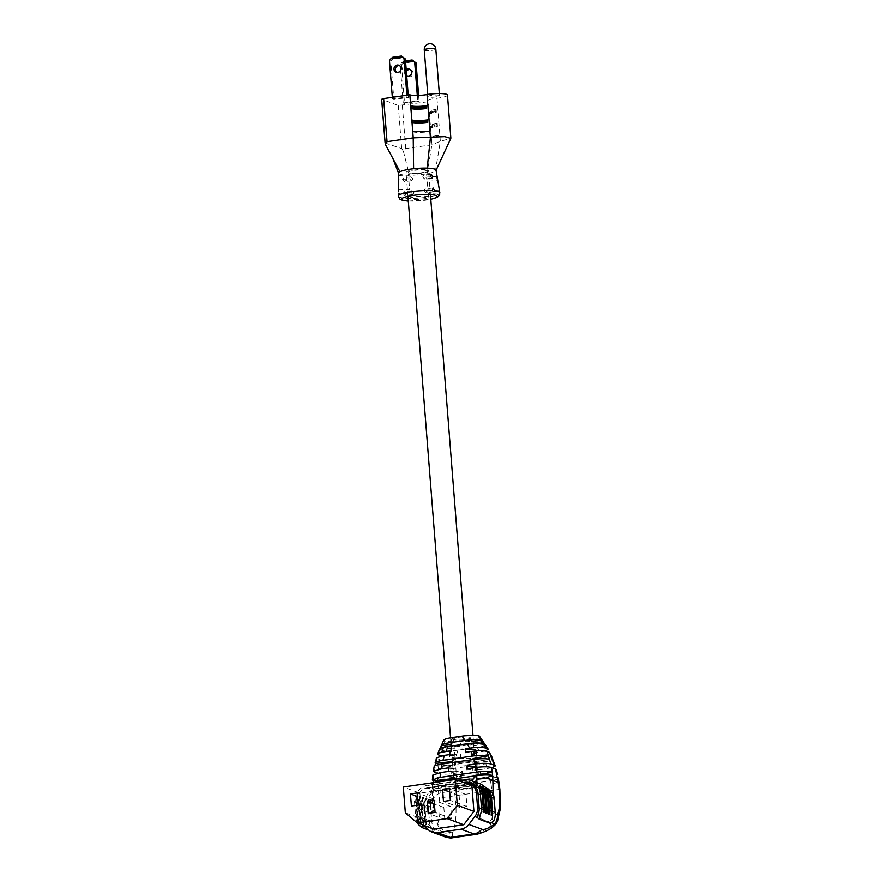<?xml version="1.0" encoding="UTF-8"?>
<svg xmlns="http://www.w3.org/2000/svg" width="882" height="882" viewBox="0 0 882 882"><rect width="100%" height="100%" fill="white"/><g stroke="black" fill="none" stroke-linecap="round" stroke-linejoin="round"><path stroke-width="0.66" stroke-dasharray="4.41 3.31" d="M435.829 96.921A5.799 1.003 -4.5 0 1 427.935 96.601A5.799 1.003 -4.5 0 1 431.607 95.366A5.799 1.003 -4.5 0 1 439.501 95.686A5.799 1.003 -4.5 0 1 435.829 96.921M396.867 72.434A3.76 3.462 -69.7 0 0 402.313 68.73A3.76 3.462 -69.7 0 0 399.414 65.533M406.723 76.161A3.76 3.462 110.3 0 1 406.216 69.7M406.37 71.751A3.76 3.462 -69.7 0 0 406.668 75.499M407.572 76.381A3.76 3.462 -69.7 0 0 413.019 72.688A3.76 3.462 -69.7 0 0 410.119 69.491M423.757 190.799L425.675 192.838L426.546 191.063L424.926 188.991L423.757 190.799M403.129 193.478L404.706 195.561L405.907 193.742L404.199 191.681L403.129 193.478M414.011 192.695L412.842 194.503L411.233 192.43L412.103 190.655L414.011 192.695M422.676 176.962L424.584 179.002L425.455 177.227L423.845 175.143L422.676 176.962M402.909 179.52L404.485 181.604L405.687 179.785L403.978 177.723L402.909 179.52M412.919 178.848L411.751 180.656L410.141 178.583L411.012 176.808L412.919 178.848M439.853 192.728L439.699 193.345A20.837 3.616 -4.5 0 1 426.668 197.237A20.837 3.616 -4.5 0 1 398.333 196.025M427.88 191.559C428.244 194.283 428.178 194.514 427.693 192.254C427.792 189.542 427.847 189.31 427.88 191.559C428.244 194.283 428.178 194.514 427.693 192.254C427.792 189.542 427.847 189.31 427.88 191.559M428.42 197.072A9.085 1.577 175.5 0 0 416.061 196.565A9.085 1.577 175.5 0 0 410.306 198.505A9.085 1.577 175.5 0 0 422.665 199.012A9.085 1.577 175.5 0 0 428.42 197.072L428.156 193.665L439.831 194.084M439.688 191.769C439.313 189.52 439.247 189.751 439.512 192.463L439.699 193.345M409.898 191.934C409.921 194.183 409.987 193.952 410.086 191.24C409.59 188.98 409.535 189.211 409.898 191.934C409.921 194.183 409.987 193.952 410.086 191.24C409.59 188.98 409.535 189.211 409.898 191.934M410.306 198.505L409.91 193.533L398.366 193.334M426.789 177.712C427.153 180.435 427.097 180.667 426.601 178.407C426.701 175.694 426.767 175.463 426.789 177.712C427.153 180.435 427.097 180.667 426.601 178.407C426.701 175.694 426.767 175.463 426.789 177.712M439.512 190.677L427.858 189.961L427.064 179.818L437.659 180.215L437.582 179.244M437.163 178.605C437.759 180.854 437.814 180.623 437.351 177.91C436.976 175.65 436.921 175.882 437.163 178.605M408.807 178.087C408.829 180.347 408.895 180.115 408.994 177.392C408.498 175.132 408.443 175.364 408.807 178.087C408.829 180.347 408.895 180.115 408.994 177.392C408.498 175.132 408.443 175.364 408.807 178.087M398.432 189.421L409.645 189.619L408.818 179.685L398.499 179.52M437.152 176.72L426.767 176.113L426.359 170.921A9.085 1.577 175.5 0 0 414 170.413A9.085 1.577 175.5 0 0 408.245 172.354A9.085 1.577 175.5 0 0 420.604 172.861A9.085 1.577 175.5 0 0 426.359 170.921M398.554 173.059A18.798 3.263 175.5 0 0 398.587 173.236A18.798 3.263 175.5 0 0 409.435 175.209A18.798 3.263 175.5 0 0 424.143 174.162A18.798 3.263 175.5 0 0 427.075 173.688A18.798 3.263 175.5 0 0 435.388 171.119A18.798 3.263 175.5 0 0 436.017 170.402A18.798 3.263 175.5 0 0 436.039 170.116M385.103 142.972L401.674 148.562L403.361 151.142L405.72 148.562L431.904 144.769L440.339 141.296L450.801 138.386M447.461 95.069A13.792 2.392 -4.5 0 1 438.729 98.001A13.792 2.392 -4.5 0 1 436.943 98.233A12.15 2.106 175.5 0 0 427.682 101.022A12.15 2.106 175.5 0 0 428.509 101.706L398.278 105.487L381.663 99.258M412.743 131.716A12.15 2.106 175.5 0 0 428.432 131.716A12.15 2.106 175.5 0 0 429.92 131.484M403.184 102.962L417.737 100.857L419.104 101.364L404.551 103.47L403.184 102.962L400.604 70.174M393.846 99.512L392.479 99.004L407.032 96.899L408.399 97.406L393.846 99.512L390.825 61.056L392.159 59.303L403.791 57.628M408.212 95.036L408.399 97.406M392.347 97.329L392.479 99.004M406.9 95.223L407.032 96.899M401.652 56.084L392.92 57.352L392.159 59.303M405.621 62.159L401.497 62.754L400.163 64.507L400.307 66.415M417.307 95.465L417.737 100.857M418.63 95.421L419.104 101.364M400.163 64.507L401.531 65.014L402.865 63.261L414.496 61.586M401.531 65.014L404.551 103.47M412.357 60.042L403.625 61.31L402.865 63.261M401.497 62.754L403.625 61.31M403.394 61.222L405.522 60.913M437.229 123.524L437.45 126.291L436.799 125.773L430.703 128.276L430.184 129.29L429.964 126.512L430.603 127.041L436.7 124.538L437.229 123.524A12.15 2.106 175.5 0 0 429.655 126.093A12.15 2.106 175.5 0 0 429.964 126.512L430.603 127.041A11.367 1.973 -4.5 0 1 436.7 124.538M435.388 171.119L440.339 141.296L439.853 135.144A12.15 2.106 175.5 0 0 430.581 137.945A12.15 2.106 175.5 0 0 431.419 138.617L428.509 101.706M436.116 109.379L436.336 112.146L435.686 111.617L429.589 114.12L429.071 115.134L428.85 112.367L429.49 112.896L435.587 110.382L436.116 109.379A12.15 2.106 175.5 0 0 428.542 111.948A12.15 2.106 175.5 0 0 428.85 112.367L429.49 112.896A11.367 1.973 -4.5 0 1 435.587 110.382M427.075 173.688L431.904 144.769L431.419 138.617L439.853 135.144L436.943 98.233M403.361 151.142L409.435 175.209M398.576 175.595L408.531 175.981L408.245 172.354M430.184 129.29A12.15 2.106 -4.5 0 1 429.876 128.86A12.15 2.106 -4.5 0 1 437.45 126.291L436.799 125.773A11.367 1.973 175.5 0 0 430.703 128.276M429.071 115.134A12.15 2.106 -4.5 0 1 428.762 114.715A12.15 2.106 -4.5 0 1 436.336 112.146L435.686 111.617A11.367 1.973 175.5 0 0 429.589 114.12M389.458 60.549L390.825 61.056M492.134 767.682L479.643 769.721L480.436 773.393L488.617 772.202L489.819 777.075L453.48 782.334L453.359 777.307L461.54 776.127L462.554 774.881A13.572 2.359 -4.5 0 1 451.981 774.209A13.572 2.359 -4.5 0 1 451.055 773.459A13.572 2.359 -4.5 0 1 454.01 771.717L453.723 768.09L448.883 767.781M462.554 774.881L462.267 771.243A13.572 2.359 -4.5 0 1 451.694 770.581A13.572 2.359 -4.5 0 1 450.768 769.821A13.572 2.359 -4.5 0 1 453.723 768.09M485.254 751.001L475.927 752.622L476.721 756.282L482.024 755.521L484.317 760.229L454.384 764.551L455.366 759.369L461.22 757.925A13.572 2.359 -4.5 0 1 450.647 757.252A13.572 2.359 -4.5 0 1 449.721 756.491A13.572 2.359 -4.5 0 1 452.675 754.76L452.389 751.133L449.963 750.979M461.22 757.925L460.933 754.286A13.572 2.359 -4.5 0 1 450.36 753.625A13.572 2.359 -4.5 0 1 449.434 752.864M469.698 737.352A8.39 1.455 -4.5 0 1 470.282 737.815A8.39 1.455 -4.5 0 1 463.524 739.789A8.39 1.455 -4.5 0 1 454.131 739.601A8.39 1.455 -4.5 0 1 453.546 739.138A8.39 1.455 -4.5 0 1 460.305 737.165A8.39 1.455 -4.5 0 1 469.698 737.352M473.513 785.796A8.39 1.455 -4.5 0 1 474.086 786.27A8.39 1.455 -4.5 0 1 467.339 788.232A8.39 1.455 -4.5 0 1 457.934 788.045A8.39 1.455 -4.5 0 1 457.361 787.582A8.39 1.455 -4.5 0 1 464.119 785.608A8.39 1.455 -4.5 0 1 473.513 785.796M460.669 758.608L460.481 754.849L456.325 755.455L457.945 750.174L477.151 747.396L480.084 752.015M461.54 776.127L461.352 772.367L453.469 773.514L453.877 768.409L485.817 763.79L487.537 768.586M433.205 780.669L433.624 775.84L437.604 777.307L438.365 791.011L454.109 789.158L453.756 786.071L490.524 780.757L490.987 783.822L498.925 782.389M439.942 780.967L440.14 792.83L427.142 788.023A12.337 11.378 -69.7 0 0 416.635 801.793L433.481 808.022L432.522 802.962L434.639 795.961L440.14 792.83L477.019 787.494L482.652 788.188L493.27 799.368L478.033 793.745M439.953 783.9A12.337 3.859 178.8 0 0 432.191 787.659A12.337 3.859 178.8 0 0 433.073 789.048L433.404 782.532M453.756 786.071C446.546 786.976 441.254 786.976 437.869 786.06M497.404 777.439C499.499 778.541 497.194 779.644 490.524 780.757M433.624 775.84L432.786 775.08M433.095 782.676L432.202 783.536L433.062 784.274M434.969 765.774L434.705 767.164L434.165 766.502M434.109 772.18L437.174 758.608L436.392 757.825M440.129 748.476L439.545 749.005M438.387 754.849L444.418 740.847L443.745 740.053M479.4 736.106C480.999 737.275 478.187 738.399 470.966 739.469L474.67 743.978L459.434 746.183L461.826 740.792C454.517 741.828 448.927 741.916 445.046 741.078L444.418 740.847M470.966 739.469L461.826 740.792M437.174 758.608L439.479 759.457L437.726 773.525L436.91 773.216M437.659 782.323C441.011 783.227 446.281 783.238 453.48 782.334M453.359 777.307C446.226 778.211 440.967 778.211 437.604 777.307M453.877 768.409C447.196 769.28 442.069 769.336 438.486 768.564L439.093 764.76C442.742 765.488 447.836 765.422 454.384 764.551M437.726 773.525C441.077 774.418 446.325 774.418 453.469 773.514M455.366 759.369C448.243 760.306 442.951 760.339 439.479 759.457M457.945 750.174C451.76 751.045 446.667 751.177 442.676 750.593L453.127 748.686A11.102 1.929 -4.5 0 0 465.652 748.575A11.102 1.929 -4.5 0 0 473.656 746.084A11.102 1.929 -4.5 0 0 473.436 745.742L485.442 744.408C485.982 745.488 483.215 746.492 477.151 747.396M474.67 743.978C480.756 743.074 483.623 742.082 483.259 740.979L473.149 742.115A11.102 1.929 -4.5 0 1 473.369 742.446A11.102 1.929 -4.5 0 1 465.365 744.948A11.102 1.929 -4.5 0 1 452.841 745.047L444.043 746.657C448.144 747.208 453.271 747.054 459.434 746.183M438.486 768.564L454.462 765.642A11.102 1.929 -4.5 0 0 466.986 765.532A11.102 1.929 -4.5 0 0 474.99 763.04A11.102 1.929 -4.5 0 0 474.77 762.698L493.115 760.659C494.57 761.728 492.134 762.776 485.817 763.79M484.317 760.229C490.535 759.248 493.027 758.211 491.803 757.142L474.483 759.071A11.102 1.929 -4.5 0 1 474.703 759.402A11.102 1.929 -4.5 0 1 466.699 761.905A11.102 1.929 -4.5 0 1 454.175 762.004L439.093 764.76M482.024 755.521C488.782 754.441 491.208 753.36 489.301 752.247M489.819 777.075L496.775 775.311M488.617 772.202C495.254 771.122 497.547 770.019 495.508 768.928M427.142 788.023L464.02 782.687A12.337 11.378 -69.7 0 0 464.02 782.687L477.019 787.494L476.919 782.643M471.892 785.597L419.898 793.116L403.306 786.987M419.898 793.116L421.927 818.915L405.334 812.785M421.927 818.915L433.955 829.058M443.833 807.416L444.793 819.521L451.661 818.529L450.713 806.424L443.833 807.416L434.407 803.932M450.713 806.424L434.12 800.294M451.661 818.529L435.069 812.399M444.793 819.521L428.2 813.391M459.114 795.399L460.062 807.515L466.931 806.523L465.983 794.406L459.114 795.399L449.677 791.915M465.983 794.406L449.39 788.276M466.931 806.523L450.338 800.393M460.062 807.515L443.47 801.385M427.042 800.04L427.99 812.157L434.87 811.164L433.911 799.048L427.042 800.04L417.605 796.556M433.911 799.048L417.318 792.918M434.87 811.164L418.277 805.034M427.99 812.157L411.398 806.027M433.481 808.022L433.073 789.048L438.365 791.011L439.291 797.956A29.977 10.386 -98.2 0 1 437.67 823.523L417.77 816.17L416.635 801.793M417.77 816.17A12.337 11.378 -69.7 0 0 421.794 824.24L441.695 831.594A12.337 10.782 140.1 0 0 452.742 832.189A42.314 14.663 81.8 0 0 455.035 796.104L454.109 789.158M422.467 824.813L421.794 824.24M452.378 837.79L452.742 832.189A12.337 10.066 -156.8 0 1 437.67 823.523A12.337 11.378 110.3 0 0 441.695 831.594C444.319 834.769 444.341 835.904 441.783 834.989L428.906 830.238M490.987 783.822L491.913 790.768A42.314 14.663 -98.2 0 1 489.62 826.853L477.405 834.163M445.046 741.078L440.327 755.565M441.441 755.863L456.325 755.455M442.676 750.593L444.043 746.657M493.38 826.412A12.337 6.141 -126.8 0 1 489.62 826.853A12.337 10.066 -156.8 0 0 497.338 821.396M479.643 769.721L474.869 769.424L475.155 773.051L480.436 773.393M467.251 765.124L466.324 766.271L466.611 769.898L467.636 768.641M466.324 766.271A13.572 2.359 -4.5 0 1 467.372 766.215M477.504 767.23A13.572 2.359 -4.5 0 1 477.823 767.693A13.572 2.359 -4.5 0 1 474.869 769.424M466.611 769.898A13.572 2.359 -4.5 0 1 478.11 771.32A13.572 2.359 -4.5 0 1 475.155 773.051M475.927 752.622L473.535 752.467L473.821 756.094L476.721 756.282M465.453 748.741L465.277 752.941L465.839 752.247M476.489 750.736A13.572 2.359 -4.5 0 1 473.535 752.467M465.277 752.941A13.572 2.359 -4.5 0 1 476.776 754.364A13.572 2.359 -4.5 0 1 473.821 756.094M460.933 754.286L460.481 754.849M449.732 754.584L452.675 754.76M449.886 752.192A13.572 2.359 -4.5 0 1 452.389 751.133M462.267 771.243L461.352 772.367M448.651 771.386L454.01 771.717M451.088 744.573L451.441 744.529A11.102 1.929 -4.5 0 1 451.231 744.188A11.102 1.929 -4.5 0 1 459.224 741.696A11.102 1.929 -4.5 0 1 471.749 741.597L472.035 745.224L482.498 743.317M451.441 744.529L451.727 748.168A11.102 1.929 -4.5 0 1 451.518 747.826A11.102 1.929 -4.5 0 1 459.511 745.334A11.102 1.929 -4.5 0 1 472.035 745.224M451.727 748.168L439.71 749.502M473.436 745.742L473.149 742.115M453.127 748.686L452.841 745.047M453.756 778.486L454.395 782.08L433.426 784.418M454.109 778.442A11.102 1.929 -4.5 0 1 453.899 778.1A11.102 1.929 -4.5 0 1 461.903 775.609A11.102 1.929 -4.5 0 1 474.417 775.51L474.703 779.137L492.961 775.796M454.395 782.08A11.102 1.929 -4.5 0 1 454.186 781.739A11.102 1.929 -4.5 0 1 462.19 779.247A11.102 1.929 -4.5 0 1 474.703 779.137M452.422 761.53L452.775 761.486A11.102 1.929 -4.5 0 1 452.565 761.144A11.102 1.929 -4.5 0 1 460.569 758.652A11.102 1.929 -4.5 0 1 473.083 758.553L473.369 762.18L489.356 759.259M452.775 761.486L453.061 765.124A11.102 1.929 -4.5 0 1 452.852 764.782A11.102 1.929 -4.5 0 1 460.845 762.291A11.102 1.929 -4.5 0 1 473.369 762.18M453.061 765.124L434.705 767.164M437.538 785.928L455.796 782.599L455.52 778.96L437.494 782.257M497.073 777.318L476.104 779.655L475.817 776.028L496.511 773.712M476.104 779.655A11.102 1.929 -4.5 0 1 476.324 779.997A11.102 1.929 -4.5 0 1 468.32 782.488A11.102 1.929 -4.5 0 1 455.796 782.599M475.817 776.028A11.102 1.929 -4.5 0 1 476.037 776.358A11.102 1.929 -4.5 0 1 468.033 778.861A11.102 1.929 -4.5 0 1 455.52 778.96M474.77 762.698L474.483 759.071M454.462 765.642L454.175 762.004M426.8 824.615A15.545 14.332 110.3 0 1 426.006 820.734L424.87 806.369A15.545 14.332 110.3 0 1 426.204 798.453L425.576 798.177A16.284 15.016 -69.7 0 0 424.187 806.468L425.311 820.833A16.284 15.016 -69.7 0 0 426.16 824.902L426.359 824.449A15.545 14.332 110.3 0 1 425.554 820.569L424.418 806.203A15.545 14.332 110.3 0 1 425.752 798.287L425.135 798.012A16.284 15.016 -69.7 0 0 423.735 806.302L424.87 820.668A16.284 15.016 -69.7 0 0 425.708 824.736L426.359 824.449M430.758 804.274A13.076 12.05 -69.7 0 0 430.659 807.328L431.794 821.704A13.076 12.05 -69.7 0 0 433.746 827.625L432.213 829.642A15.545 14.332 110.3 0 1 429.501 822.035L428.365 807.658A15.545 14.332 110.3 0 1 428.608 803.315L430.758 804.274L430.438 800.172L427.483 798.927L429.622 799.875C427.792 798.475 428.52 796.159 431.816 792.951A13.076 12.05 110.3 0 1 436.943 790.945L473.821 785.608A13.076 12.05 110.3 0 1 479.158 786.105L470.404 782.863M432.213 829.642L433.227 831.715L428.652 830.017M458.728 780.735L427.781 785.212A15.545 14.332 -69.7 0 0 414.562 802.554L415.687 816.93A15.545 14.332 -69.7 0 0 417.418 822.939M418.288 821.473A15.545 14.332 110.3 0 1 417.484 817.592L416.348 803.215A15.545 14.332 110.3 0 1 417.682 795.31L417.065 795.035A16.284 15.016 -69.7 0 0 415.665 803.315L416.789 817.691A16.284 15.016 -69.7 0 0 417.638 821.748L418.73 821.638A15.545 14.332 110.3 0 1 417.925 817.757L416.8 803.381A15.545 14.332 110.3 0 1 418.134 795.476L417.682 795.31M420.979 822.465A15.545 14.332 110.3 0 1 420.174 818.584L419.038 804.208A15.545 14.332 110.3 0 1 420.372 796.303L419.755 796.027A16.284 15.016 -69.7 0 0 418.355 804.307L419.49 818.683A16.284 15.016 -69.7 0 0 420.328 822.752L421.42 822.63A15.545 14.332 110.3 0 1 420.626 818.75L419.49 804.373A15.545 14.332 110.3 0 1 420.824 796.468L420.372 796.303M423.669 823.457A15.545 14.332 110.3 0 1 422.864 819.576L421.728 805.211A15.545 14.332 110.3 0 1 423.062 797.295L422.445 797.019A16.284 15.016 -69.7 0 0 421.045 805.31L422.18 819.676A16.284 15.016 -69.7 0 0 423.018 823.744L424.11 823.623A15.545 14.332 110.3 0 1 423.316 819.742L422.18 805.376A15.545 14.332 110.3 0 1 423.514 797.46L423.062 797.295M480.227 783.866A15.545 14.332 -69.7 0 0 473.634 783.183L436.755 788.519A15.545 14.332 -69.7 0 0 429.38 791.871C426.381 795.288 425.774 797.648 427.55 798.949L428.354 799.246L428.608 803.315M488.639 789.059L488.077 789.5A15.545 14.332 110.3 0 1 490.613 796.854L491.737 811.231A15.545 14.332 110.3 0 1 491.561 815.255M485.949 788.067L485.387 788.508A15.545 14.332 110.3 0 1 487.922 795.862L489.047 810.238A15.545 14.332 110.3 0 1 488.871 814.251M483.259 787.064L482.697 787.516A15.545 14.332 110.3 0 1 485.232 794.869L486.357 809.235A15.545 14.332 110.3 0 1 486.18 813.259M480.569 786.071L480.006 786.524A15.545 14.332 110.3 0 1 482.542 793.877L483.667 808.243A15.545 14.332 110.3 0 1 483.49 812.267M489.168 789.897L487.955 789.081M493.777 820.734L491.958 819.202L488.76 821.947L477.636 817.834M488.76 821.947L490.513 823.424M491.958 819.202A13.076 12.05 -69.7 0 0 492.95 812.851L491.814 798.475A13.076 12.05 -69.7 0 0 491.241 795.52L493.203 793.965M481.363 784.352L479.158 786.105L487.537 791.496L489.422 790.007M490.227 790.305L488.341 791.793L491.241 795.52M488.341 791.793L487.537 791.496M419.137 823.579L419.942 822.52A13.076 12.05 110.3 0 1 417.98 816.6L416.844 802.223A13.076 12.05 110.3 0 1 427.979 787.626L463.491 782.488M419.942 822.52L422.401 824.78M422.798 825.089L423.547 825.717M433.227 831.715L434.716 829.764L433.746 827.625M434.716 829.764L423.592 825.662M430.438 800.172L428.354 799.246M418.134 795.476L417.506 795.2A16.284 15.016 -69.7 0 0 416.117 803.48L417.241 817.857A16.284 15.016 -69.7 0 0 418.079 821.914L417.638 821.748M418.079 821.914L418.73 821.638M420.824 796.468L420.196 796.192A16.284 15.016 -69.7 0 0 418.807 804.472L419.931 818.849A16.284 15.016 -69.7 0 0 420.769 822.917L420.328 822.752M420.769 822.917L421.42 822.63M423.514 797.46L422.886 797.185A16.284 15.016 -69.7 0 0 421.497 805.475L422.621 819.841A16.284 15.016 -69.7 0 0 423.459 823.909L423.018 823.744M423.459 823.909L424.11 823.623M461.628 785.41A11.279 1.951 -4.5 0 1 476.964 786.038A11.279 1.951 -4.5 0 1 469.83 788.442A11.279 1.951 -4.5 0 1 454.484 787.802A11.279 1.951 -4.5 0 1 461.628 785.41M413.206 170.127A11.279 1.951 -4.5 0 1 428.542 170.755A11.279 1.951 -4.5 0 1 421.398 173.159A11.279 1.951 -4.5 0 1 406.062 172.519A11.279 1.951 -4.5 0 1 413.206 170.127M435.829 49.083A5.799 1.003 -4.5 0 1 432.158 50.318A5.799 1.003 -4.5 0 1 424.672 50.318A5.799 1.003 -4.5 0 1 424.275 49.987M408.311 201.041A17.706 3.076 175.5 0 0 425.797 200.17A17.706 3.076 175.5 0 0 430.791 199.266M405.72 148.562L402.335 105.487M398.278 105.487L401.674 148.562M385.269 142.498L381.884 99.423M426.249 120.68A11.367 1.973 -4.5 0 1 413.823 120.845M425.135 106.524A11.367 1.973 -4.5 0 1 412.71 106.689M499.851 789.346L439.291 797.956M491.506 822.719L477.702 817.614M493.148 793.899L493.27 799.368M479.158 808.11L495.287 814.064M444.925 836.831A12.337 11.378 110.3 0 1 441.783 834.989M429.501 822.035L426.006 820.734M417.484 817.592L415.687 816.93M420.174 818.584L417.925 817.757M422.864 819.576L420.626 818.75M425.554 820.569L423.316 819.742M428.365 807.658L424.87 806.369M424.418 806.203L422.18 805.376M421.728 805.211L419.49 804.373M419.038 804.208L416.8 803.381M416.348 803.215L414.562 802.554M436.755 788.519L427.781 785.212M492.454 811.495L491.737 811.231M489.764 810.492L489.047 810.238M487.073 809.5L486.357 809.235M484.383 808.507L483.667 808.243M491.329 797.119L490.613 796.854M473.634 783.183L464.66 779.875M483.259 794.142L482.542 793.877M485.949 795.134L485.232 794.869M488.639 796.126L487.922 795.862M431.816 792.951L429.38 791.871M492.95 812.851L479.135 807.747M491.814 798.475L478.011 793.381M473.821 785.608L465.619 782.577M436.943 790.945L427.979 787.626M430.659 807.328L416.844 802.223M431.794 821.704L417.98 816.6M427.77 94.44L427.935 96.601M397.517 72.765L396.15 72.258M408.223 76.712L406.856 76.216M433.911 191.78L425.675 192.838M412.842 194.503L404.706 195.561M432.07 178.032L424.584 179.002M411.751 180.667L404.485 181.604M408.311 201.118L430.791 199.343M430.581 137.945L429.876 128.86C431.265 127.802 427.086 127.846 436.921 125.729M430.184 127.008L428.762 114.715C430.151 113.657 425.973 113.69 435.807 111.584M429.071 112.852L427.682 101.022M412.324 106.656C415.654 107.196 419.997 107.141 425.356 106.501M413.438 120.812C416.767 121.352 421.111 121.297 426.469 120.658M411.012 176.808L403.978 177.723M431.077 174.206L423.845 175.143M412.103 190.655L404.199 191.681M433.051 187.943L424.926 188.991M410.836 69.667L409.469 69.16M400.119 65.709L398.763 65.202M439.324 93.525L439.501 95.686M474.086 786.27L470.282 737.815M432.202 783.536L432.522 802.962M482.652 788.188L473.888 784.947M457.361 787.582L453.546 739.138M478.11 771.32L477.823 767.693M476.776 754.364L476.5 750.913M449.721 756.491L449.566 754.606M451.055 773.459L450.768 769.821M451.518 747.826L451.231 744.188M473.656 746.084L473.369 742.446M454.186 781.739L453.899 778.1M452.852 764.782L452.565 761.144M476.324 779.997L476.037 776.358M474.99 763.04L474.703 759.402M476.964 786.038L472.973 735.29M430.416 194.536L428.542 170.755M454.484 787.802L453.789 778.96M453.513 775.432L452.499 762.5M452.212 758.972L451.198 746.04M450.923 742.512L450.559 737.848M407.936 196.311L406.062 172.519"/><path stroke-width="1.32" d="M393.967 69.237A3.76 3.462 -69.7 0 0 396.15 72.258A3.76 3.462 -69.7 0 0 400.946 68.223A3.76 3.462 -69.7 0 0 398.763 65.202A3.76 3.462 -69.7 0 0 393.967 69.237M399.414 65.533A3.76 3.462 -69.7 0 0 396.867 72.434M406.216 69.7A3.76 3.462 110.3 0 1 411.651 72.181A3.76 3.462 110.3 0 1 406.723 76.161M406.668 75.499A3.76 3.462 -69.7 0 0 407.572 76.381M398.366 193.334L398.333 196.025A20.837 3.616 -4.5 0 1 411.53 191.648A20.837 3.616 -4.5 0 1 432.401 190.644L433.911 191.78L434.848 190.876A20.837 3.616 -4.5 0 1 439.853 192.728L439.699 193.345M432.401 190.644L433.051 187.943L434.848 190.876M432.897 176.257L432.07 178.032L430.118 175.992L431.077 174.206L432.897 176.257M430.791 199.343L436.491 197.612L438.42 196.421L439.831 194.084M439.853 192.728L439.688 191.769C439.313 189.52 439.247 189.751 439.512 192.463M398.576 191.03L398.399 191.725C398.377 189.013 398.443 188.781 398.576 191.03L398.399 191.725C398.377 189.013 398.443 188.781 398.576 191.03M437.163 178.605C437.759 180.854 437.814 180.623 437.351 177.91C436.976 175.65 436.921 175.882 437.163 178.605M398.719 177.216L398.543 177.91C398.521 175.187 398.576 174.956 398.719 177.216L398.543 177.91C398.521 175.187 398.576 174.956 398.719 177.216M398.499 179.52L398.432 189.421M436.017 170.402L450.801 138.386L444.782 136.633L413.228 137.868L413.614 168.716A18.798 3.263 175.5 0 0 410.472 169.112A18.798 3.263 175.5 0 0 399.976 171.714A18.798 3.263 175.5 0 0 398.554 173.059L398.576 175.595M385.103 142.972L381.663 99.258L383.648 98.586L387.044 141.66L413.228 137.868L409.832 94.793A12.15 2.106 175.5 0 0 425.521 94.804A12.15 2.106 175.5 0 0 427.02 94.561A13.792 2.392 -4.5 0 1 428.707 94.297A13.792 2.392 -4.5 0 1 447.461 95.069L450.856 138.132M437.152 176.72L436.039 170.116A18.798 3.263 175.5 0 0 427.219 168.109L430.405 137.636L429.92 131.484L412.743 131.716M413.823 120.845L412.578 120.095L412.787 122.863L413.923 122.08L426.348 121.903L427.594 122.653L427.373 119.886L426.249 120.68L413.493 120.823M412.71 106.689L411.464 105.939L411.673 108.706L412.809 107.924L425.234 107.758L426.48 108.508L426.26 105.741L425.135 106.524L412.379 106.667M383.648 98.586L409.832 94.793M404 58.444L405.367 58.951L401.42 56.007L404 58.444L406.9 95.223M405.367 58.951L408.212 95.036M402.424 57.121L390.792 58.807L389.458 60.549L392.347 97.329M390.792 58.807L392.688 57.264L401.42 56.007M414.705 62.402L416.072 62.909L412.126 59.954L414.705 62.402L417.307 95.465M413.129 61.078L405.621 62.159M400.307 66.415L400.604 70.174M416.072 62.909L418.63 95.421M410.119 69.491A3.76 3.462 -69.7 0 0 406.37 71.751M405.522 60.913L412.126 59.954M387.044 141.66L385.445 144.527L399.976 171.714M385.445 144.527L385.269 142.498M427.219 168.109A18.798 3.263 175.5 0 0 413.614 168.716M497.404 777.439L498.264 778.1L498.925 782.389L498.154 782.356L495.508 768.928L491.528 767.461L492.233 772.136C488.871 771.221 483.59 771.221 476.423 772.125L440.074 777.384L432.356 779.931L432.786 775.08L440.515 772.566L440.074 777.384M440.129 748.476L441.331 745.654C440.956 744.562 443.811 743.57 449.897 742.666L465.167 740.461L462.014 736.15C469.323 735.125 474.913 735.026 478.783 735.875L485.585 748.024C482.057 747.153 476.732 747.186 469.599 748.134L465.453 748.741L465.839 752.247L471.131 751.486C478.265 750.549 483.557 750.516 487.007 751.398L490.844 763.977C487.47 763.084 482.222 763.084 475.111 763.988L467.251 765.124L467.636 768.641L475.784 767.461C482.939 766.557 488.187 766.557 491.528 767.461M434.705 767.164C433.227 766.083 435.664 765.036 441.992 764.021L473.943 759.402C480.668 758.531 485.806 758.476 489.356 759.259L488.165 755.786L473.083 758.553M441.992 764.021L441.033 768.917L448.883 767.781L448.651 771.386L440.515 772.566M433.095 782.676L439.942 780.967L476.71 775.653C483.942 774.749 489.234 774.749 492.597 775.664L492.233 772.136M488.165 755.786C484.516 755.058 479.411 755.124 472.862 755.995L442.918 760.317C436.678 761.309 434.187 762.346 435.454 763.415L434.969 765.774M439.71 749.502C439.17 748.421 441.926 747.418 448.001 746.503L467.217 743.724C473.425 742.865 478.518 742.721 482.498 743.317L480.558 739.987L471.749 741.597M448.001 746.503L445.829 751.574L449.963 750.979L449.732 754.584L444.451 755.345L442.918 760.317M462.014 736.15L452.841 737.484L449.897 742.666M433.404 782.532L433.415 780.746L453.756 778.486M432.356 779.931L433.415 780.746M492.597 775.664L492.862 780.405A12.337 3.859 178.8 0 0 476.831 778.563L476.71 775.653M452.422 761.53L435.454 763.415L436.392 757.825L444.451 755.345M441.033 768.917L433.271 771.419L436.91 773.216M465.167 740.461C471.33 739.579 476.456 739.425 480.558 739.987M451.088 744.573L441.331 745.654L443.745 740.053M444.418 740.847C442.819 739.678 445.63 738.554 452.841 737.484M445.829 751.574C439.015 752.644 436.535 753.735 438.387 754.849L437.626 754.066L439.545 749.005M478.783 735.875L487.526 748.741L485.585 748.024M487.007 751.398L489.301 752.247L494.46 765.311L490.844 763.977M479.4 736.106L488.264 749.237L485.254 751.001M487.526 748.741L488.264 749.237M492.123 757.947L495.276 765.918L492.134 767.682M492.211 757.517L489.301 752.247M494.46 765.311L495.276 765.918M496.775 775.311L497.536 774.429L496.687 773.779M497.536 774.429L496.346 769.545L495.508 768.928M455.299 779.467L403.306 786.987L405.334 812.785L417.362 822.928L447.141 818.617L457.328 805.255L455.299 779.467L471.892 785.597L473.921 811.396L457.328 805.255M417.362 822.928L433.955 829.058L463.734 824.747L447.141 818.617M463.734 824.747L473.921 811.396M417.318 792.918L410.45 793.91L411.398 806.027L418.277 805.034L417.318 792.918M449.39 788.276L442.521 789.269L443.47 801.385L450.338 800.393L449.39 788.276M434.12 800.294L427.241 801.286L428.2 813.391L435.069 812.399L434.12 800.294M434.407 803.932L427.241 801.286M449.677 791.915L442.521 789.269M417.605 796.556L410.45 793.91M477.702 817.614L474.869 816.567L468.849 824.461L481.726 829.212C484.438 830.105 488.793 828.33 494.769 823.92L491.506 822.719M474.869 816.567A12.337 11.378 -69.7 0 0 477.559 807.515L479.158 808.11M478.033 793.745L476.423 793.15L477.559 807.515M476.423 793.15A12.337 11.378 -69.7 0 0 469.246 783.227A12.337 11.378 -69.7 0 0 464.031 782.687M432.059 832.079A12.337 11.378 -69.7 0 0 437.285 832.619L450.162 837.371A12.337 11.378 110.3 0 1 444.925 836.831L432.059 832.079A12.337 11.378 -69.7 0 1 428.906 830.238L422.467 824.813M477.405 834.163L473.899 833.931L461.032 829.179L437.285 832.619M461.032 829.179A12.337 11.378 -69.7 0 0 468.849 824.461M481.726 829.212A12.337 11.378 110.3 0 1 473.899 833.931L450.162 837.371L452.466 837.779C451.176 838.22 448.662 837.9 444.925 836.831L444.925 836.831M495.287 814.064L497.448 814.869A29.977 10.386 81.8 0 0 499.069 789.313L499.851 789.346L500.337 808.728L497.338 821.396A12.337 10.066 -156.8 0 0 497.448 814.869A12.337 11.378 110.3 0 1 494.769 823.92A12.337 6.141 -126.8 0 1 493.38 826.412L493.38 826.412C490.723 829.19 485.32 831.792 477.173 834.196L452.466 837.779M441.441 755.863L438.387 754.849M467.372 766.215A13.572 2.359 -4.5 0 1 477.504 767.23M465.52 749.281A13.572 2.359 -4.5 0 1 476.489 750.736L476.5 750.913M449.566 754.606L449.434 752.864A13.572 2.359 -4.5 0 1 449.886 752.192M492.443 772.213L474.417 775.51M428.652 830.017L422.114 827.603L418.399 824.538L419.137 823.579M417.418 822.939A15.545 14.332 -69.7 0 0 418.399 824.538M491.792 815.177L491.109 815.078L491.792 815.177A16.284 15.016 -69.7 0 0 491.98 810.966L490.844 796.589A16.284 15.016 -69.7 0 0 488.198 788.894L487.625 789.335A15.545 14.332 110.3 0 1 490.16 796.689L491.296 811.065A15.545 14.332 110.3 0 1 491.109 815.078M489.102 814.185L488.419 814.086L489.102 814.185A16.284 15.016 -69.7 0 0 489.29 809.974L488.154 795.597A16.284 15.016 -69.7 0 0 485.508 787.891L484.935 788.343A15.545 14.332 110.3 0 1 487.47 795.696L488.606 810.073A15.545 14.332 110.3 0 1 488.419 814.086M486.412 813.182L485.728 813.094L486.412 813.182A16.284 15.016 -69.7 0 0 486.599 808.97L485.464 794.605A16.284 15.016 -69.7 0 0 482.818 786.898L482.245 787.35A15.545 14.332 110.3 0 1 484.78 794.704L485.916 809.07A15.545 14.332 110.3 0 1 485.728 813.094M483.722 812.19L483.038 812.102L483.722 812.19A16.284 15.016 -69.7 0 0 483.909 807.978L482.774 793.613A16.284 15.016 -69.7 0 0 480.128 785.906L479.554 786.358A15.545 14.332 110.3 0 1 482.09 793.712L483.226 808.077A15.545 14.332 110.3 0 1 483.038 812.102M463.491 782.488L464.858 782.29A13.076 12.05 110.3 0 1 470.404 782.863A13.076 12.05 110.3 0 1 478.011 793.381L479.135 807.747A13.076 12.05 110.3 0 1 478.143 814.097L479.962 815.63A15.545 14.332 -69.7 0 0 481.429 807.416L480.293 793.05A15.545 14.332 -69.7 0 0 471.253 780.548A15.545 14.332 -69.7 0 0 464.66 779.875L458.728 780.735M479.962 815.63L479.4 819.312L477.636 817.834L478.143 814.097M489.168 789.897L493.203 793.965A15.545 14.332 110.3 0 1 494.107 798.144L495.243 812.52A15.545 14.332 110.3 0 1 493.777 820.734L490.513 823.424L479.4 819.312M487.955 789.081L481.363 784.352A15.545 14.332 -69.7 0 0 480.227 783.866L471.253 780.548M423.547 825.717L422.114 827.603M484.163 812.355A16.284 15.016 -69.7 0 0 484.361 808.144L483.226 793.778A16.284 15.016 -69.7 0 0 480.569 786.071L480.128 785.906M486.853 813.358A16.284 15.016 -69.7 0 0 487.051 809.136L485.916 794.77A16.284 15.016 -69.7 0 0 483.259 787.064L482.818 786.898M489.554 814.351A16.284 15.016 -69.7 0 0 489.742 810.139L488.606 795.762A16.284 15.016 -69.7 0 0 485.949 788.067L485.508 787.891M492.244 815.343A16.284 15.016 -69.7 0 0 492.432 811.131L491.296 796.755A16.284 15.016 -69.7 0 0 488.639 789.059L488.198 788.894M435.829 49.083A5.799 5.799 0 0 0 432.059 44.1A5.799 5.799 0 0 0 424.275 49.987A5.799 1.003 -4.5 0 1 427.946 48.764A5.799 1.003 -4.5 0 1 435.432 48.764A5.799 1.003 -4.5 0 1 435.829 49.083L439.324 93.525M430.791 199.266A17.706 3.076 175.5 0 0 434.517 195.054A17.706 3.076 175.5 0 0 412.919 195.407A17.706 3.076 175.5 0 0 408.311 201.041M429.92 131.484L427.02 94.561M412.578 120.095A12.15 2.106 175.5 0 0 427.373 119.886M427.594 122.653A12.15 2.106 -4.5 0 1 412.787 122.863M411.464 105.939A12.15 2.106 175.5 0 0 426.26 105.741M426.48 108.508A12.15 2.106 -4.5 0 1 411.673 108.706M413.923 122.08A11.367 1.973 175.5 0 0 426.348 121.903M412.809 107.924A11.367 1.973 175.5 0 0 425.234 107.758M476.423 772.125L475.784 767.461M475.111 763.988L473.943 759.402M439.942 780.967L439.931 781.684M476.919 782.643L476.831 778.563M472.862 755.995L471.131 751.486M469.599 748.134L467.217 743.724M499.069 789.313L498.154 782.356L492.862 780.405L493.148 793.899M495.243 812.52L492.454 811.495M491.296 811.065L489.764 810.492M488.606 810.073L487.073 809.5M485.916 809.07L484.383 808.507M483.226 808.077L481.429 807.416M494.107 798.144L491.329 797.119M482.09 793.712L480.293 793.05M484.78 794.704L483.259 794.142M487.47 795.696L485.949 795.134M490.16 796.689L488.639 796.126M465.619 782.577L464.858 782.29M424.275 49.987L427.77 94.44M398.333 196.025L399.833 199.078L402.401 200.291L408.311 201.118M398.587 173.236L392.755 158.22M437.582 179.244L439.512 190.677M433.271 771.419L434.165 766.502M499.851 789.346L498.925 782.389M493.38 826.412A12.337 12.337 0 0 0 497.338 821.396M473.888 784.947L469.246 783.227M472.973 735.29L430.416 194.536M453.789 778.96L453.513 775.432M452.499 762.5L452.212 758.972M451.198 746.04L450.923 742.512M450.559 737.848L407.936 196.311"/></g></svg>
